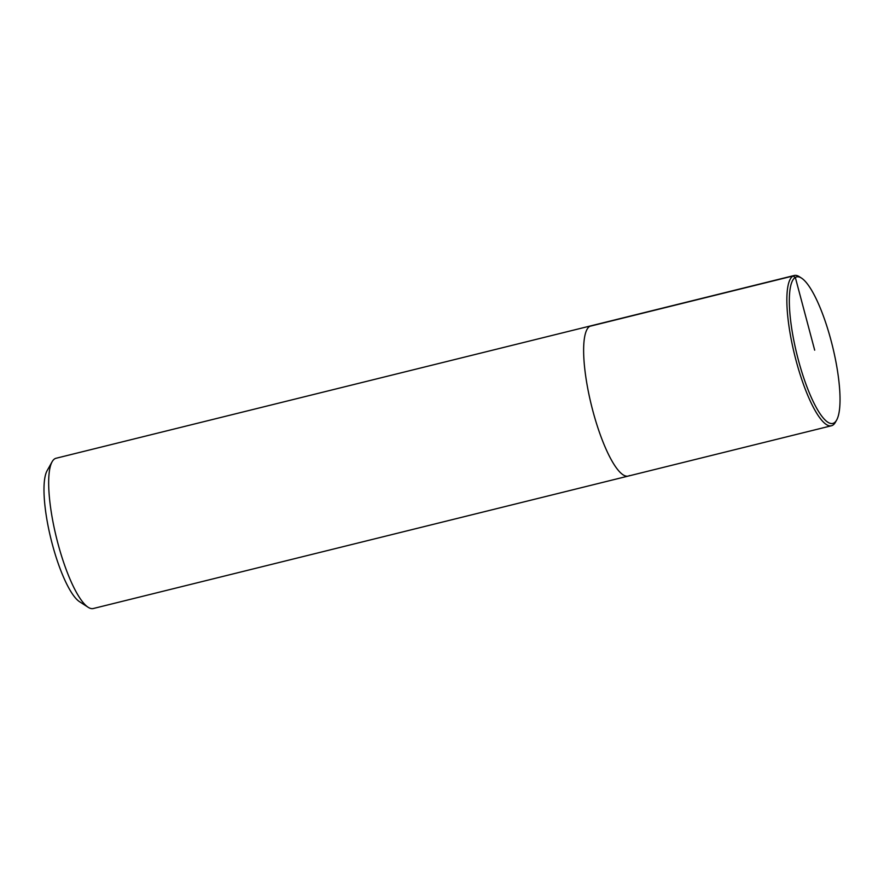 <?xml version="1.0" encoding="UTF-8"?>
<svg xmlns="http://www.w3.org/2000/svg" width="884" height="884" viewBox="0 0 884 884"><rect width="100%" height="100%" fill="white"/><g stroke="black" fill="none" stroke-linecap="round" stroke-linejoin="round"><path stroke-width="1.33" d="M801.523 278.117A75.471 18.255 76.1 0 0 795.401 347.942A75.471 18.255 76.1 0 0 834.043 422.928A75.471 18.255 76.1 0 0 836.662 420.022A75.471 18.255 76.1 0 0 832.396 345.766A75.471 18.255 76.1 0 0 801.523 278.117L799.368 276.725A77.405 18.73 76.1 0 0 794.285 275.476L56.068 458.255A77.405 18.73 76.1 0 0 52.112 461.768A77.405 18.73 76.1 0 0 56.51 537.936A77.405 18.73 76.1 0 0 88.157 607.275A77.405 18.73 76.1 0 0 93.273 608.524L628.237 476.078A77.405 18.73 76.1 0 0 629.485 475.559M52.123 461.746L47.095 470.719A69.67 16.851 76.1 0 0 51.04 539.284A69.67 16.851 76.1 0 0 79.527 601.695L88.157 607.275M628.237 476.078A77.405 18.73 76.1 0 1 591.44 405.38A77.405 18.73 76.1 0 1 591.053 325.787A77.405 18.73 76.1 0 0 591.44 405.38A77.405 18.73 76.1 0 0 628.237 476.078L831.457 425.757A77.405 18.73 76.1 0 0 832.717 425.237A77.405 18.73 76.1 0 0 835.402 422.265L836.662 420.022M794.285 275.476A77.405 18.73 76.1 0 0 794.661 355.059A77.405 18.73 76.1 0 0 831.457 425.757M814.683 350.163L795.324 277.41L793.003 275.996L589.772 326.307"/></g></svg>
